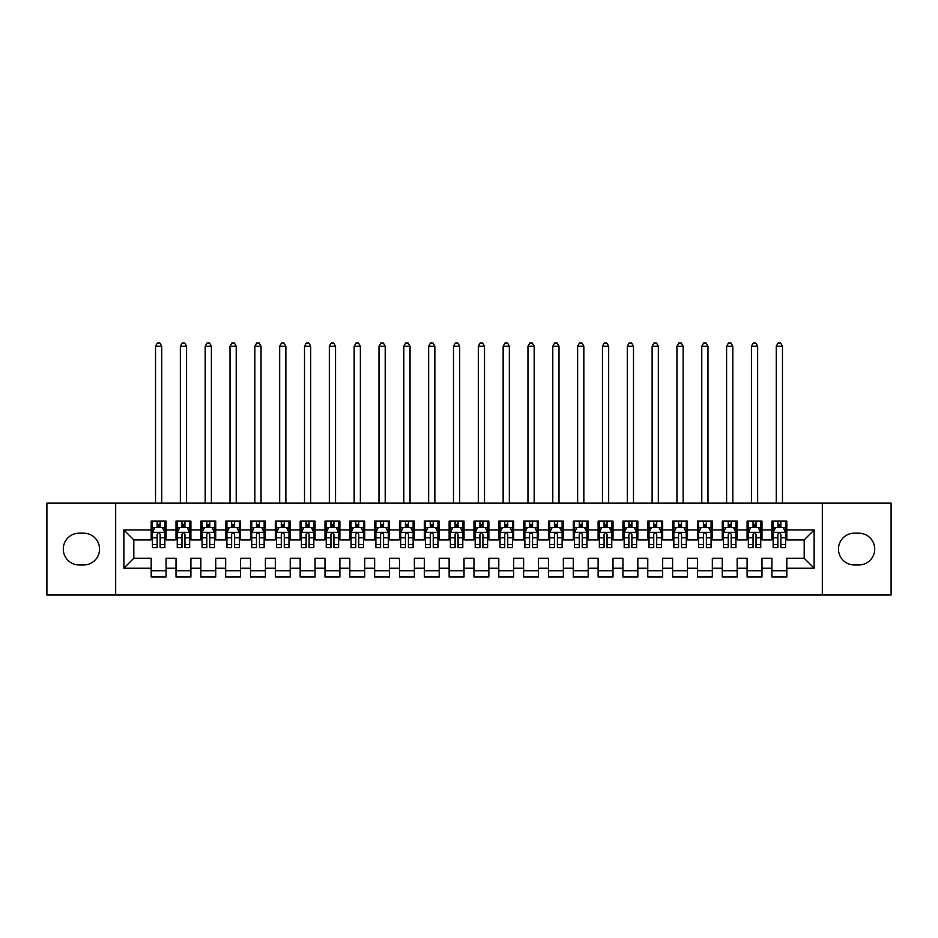 <?xml version="1.0" encoding="UTF-8"?>
<svg xmlns="http://www.w3.org/2000/svg" width="938" height="938" viewBox="0 0 938 938"><rect width="100%" height="100%" fill="white"/><g stroke="black" fill="none" stroke-linecap="round" stroke-linejoin="round"><path stroke-width="1.41" d="M822.321 595.009L891.1 595.009L891.1 503.143L822.321 503.143L822.321 595.009L115.679 595.009L115.679 503.143L46.9 503.143L46.9 595.009L115.679 595.009M822.321 503.143L115.679 503.143M123.875 568.194L123.875 529.958L151.182 529.958L151.182 539.889L133.806 539.889L133.806 558.262L123.875 568.194L151.182 568.194L151.182 577.011L166.085 577.011L166.085 568.194L176.016 568.194L176.016 577.011L190.906 577.011L190.906 568.194L200.838 568.194L200.838 577.011L215.74 577.011L215.74 568.194L225.671 568.194L225.671 577.011L240.574 577.011L240.574 568.194L250.505 568.194L250.505 577.011L265.395 577.011L265.395 568.194L275.326 568.194L275.326 577.011L290.229 577.011L290.229 568.194L300.16 568.194L300.16 577.011L315.062 577.011L315.062 568.194L324.994 568.194L324.994 577.011L339.884 577.011L339.884 568.194L349.815 568.194L349.815 577.011L364.718 577.011L364.718 568.194L374.649 568.194L374.649 577.011L389.551 577.011L389.551 568.194L399.482 568.194L399.482 577.011L414.373 577.011L414.373 568.194L424.304 568.194L424.304 577.011L439.207 577.011L439.207 568.194L449.138 568.194L449.138 577.011L464.029 577.011L464.029 568.194L473.971 568.194L473.971 577.011L488.862 577.011L488.862 568.194L498.793 568.194L498.793 577.011L513.696 577.011L513.696 568.194L523.627 568.194L523.627 577.011L538.518 577.011L538.518 568.194L548.449 568.194L548.449 577.011L563.351 577.011L563.351 568.194L573.282 568.194L573.282 577.011L588.185 577.011L588.185 568.194L598.116 568.194L598.116 577.011L613.006 577.011L613.006 568.194L622.938 568.194L622.938 577.011L637.84 577.011L637.84 568.194L647.771 568.194L647.771 577.011L662.674 577.011L662.674 568.194L672.605 568.194L672.605 577.011L687.495 577.011L687.495 568.194L697.426 568.194L697.426 577.011L712.329 577.011L712.329 568.194L722.26 568.194L722.26 577.011L737.162 577.011L737.162 568.194L747.094 568.194L747.094 577.011L761.984 577.011L761.984 568.194L771.915 568.194L771.915 577.011L786.818 577.011L786.818 558.262L804.194 558.262L804.194 539.889L786.818 539.889L786.818 529.958L814.125 529.958L814.125 568.194L786.818 568.194M786.818 529.958L786.818 521.141L771.915 521.141L771.915 529.958L761.984 529.958L761.984 521.141L747.094 521.141L747.094 529.958L737.162 529.958L737.162 521.141L722.26 521.141L722.26 529.958L712.329 529.958L712.329 521.141L697.426 521.141L697.426 529.958L687.495 529.958L687.495 521.141L672.605 521.141L672.605 529.958L662.674 529.958L662.674 521.141L647.771 521.141L647.771 529.958L637.84 529.958L637.84 521.141L622.938 521.141L622.938 529.958L613.006 529.958L613.006 521.141L598.116 521.141L598.116 529.958L588.185 529.958L588.185 521.141L573.282 521.141L573.282 529.958L563.351 529.958L563.351 521.141L548.449 521.141L548.449 529.958L538.518 529.958L538.518 521.141L523.627 521.141L523.627 529.958L513.696 529.958L513.696 521.141L498.793 521.141L498.793 529.958L488.862 529.958L488.862 521.141L473.971 521.141L473.971 529.958L464.029 529.958L464.029 521.141L449.138 521.141L449.138 529.958L439.207 529.958L439.207 521.141L424.304 521.141L424.304 529.958L414.373 529.958L414.373 521.141L399.482 521.141L399.482 529.958L389.551 529.958L389.551 521.141L374.649 521.141L374.649 529.958L364.718 529.958L364.718 521.141L349.815 521.141L349.815 529.958L339.884 529.958L339.884 521.141L324.994 521.141L324.994 529.958L315.062 529.958L315.062 521.141L300.16 521.141L300.16 529.958L290.229 529.958L290.229 521.141L275.326 521.141L275.326 529.958L265.395 529.958L265.395 521.141L250.505 521.141L250.505 529.958L240.574 529.958L240.574 521.141L225.671 521.141L225.671 529.958L215.74 529.958L215.74 521.141L200.838 521.141L200.838 529.958L190.906 529.958L190.906 521.141L176.016 521.141L176.016 529.958L166.085 529.958L166.085 521.141L151.182 521.141L151.182 529.958M761.984 568.194L761.984 558.262L771.915 558.262L771.915 568.194M814.125 529.958L804.194 539.889M737.162 568.194L737.162 558.262L747.094 558.262L747.094 568.194M771.915 529.958L771.915 539.889L761.984 539.889L761.984 529.958M712.329 568.194L712.329 558.262L722.26 558.262L722.26 568.194M747.094 529.958L747.094 539.889L737.162 539.889L737.162 529.958M687.495 568.194L687.495 558.262L697.426 558.262L697.426 568.194M722.26 529.958L722.26 539.889L712.329 539.889L712.329 529.958M662.674 568.194L662.674 558.262L672.605 558.262L672.605 568.194M697.426 529.958L697.426 539.889L687.495 539.889L687.495 529.958M637.84 568.194L637.84 558.262L647.771 558.262L647.771 568.194M672.605 529.958L672.605 539.889L662.674 539.889L662.674 529.958M613.006 568.194L613.006 558.262L622.938 558.262L622.938 568.194M647.771 529.958L647.771 539.889L637.84 539.889L637.84 529.958M588.185 568.194L588.185 558.262L598.116 558.262L598.116 568.194M622.938 529.958L622.938 539.889L613.006 539.889L613.006 529.958M563.351 568.194L563.351 558.262L573.282 558.262L573.282 568.194M598.116 529.958L598.116 539.889L588.185 539.889L588.185 529.958M538.518 568.194L538.518 558.262L548.449 558.262L548.449 568.194M573.282 529.958L573.282 539.889L563.351 539.889L563.351 529.958M513.696 568.194L513.696 558.262L523.627 558.262L523.627 568.194M548.449 529.958L548.449 539.889L538.518 539.889L538.518 529.958M488.862 568.194L488.862 558.262L498.793 558.262L498.793 568.194M523.627 529.958L523.627 539.889L513.696 539.889L513.696 529.958M464.029 568.194L464.029 558.262L473.971 558.262L473.971 568.194M498.793 529.958L498.793 539.889L488.862 539.889L488.862 529.958M439.207 568.194L439.207 558.262L449.138 558.262L449.138 568.194M473.971 529.958L473.971 539.889L464.029 539.889L464.029 529.958M414.373 568.194L414.373 558.262L424.304 558.262L424.304 568.194M449.138 529.958L449.138 539.889L439.207 539.889L439.207 529.958M389.551 568.194L389.551 558.262L399.482 558.262L399.482 568.194M424.304 529.958L424.304 539.889L414.373 539.889L414.373 529.958M364.718 568.194L364.718 558.262L374.649 558.262L374.649 568.194M399.482 529.958L399.482 539.889L389.551 539.889L389.551 529.958M339.884 568.194L339.884 558.262L349.815 558.262L349.815 568.194M374.649 529.958L374.649 539.889L364.718 539.889L364.718 529.958M315.062 568.194L315.062 558.262L324.994 558.262L324.994 568.194M349.815 529.958L349.815 539.889L339.884 539.889L339.884 529.958M290.229 568.194L290.229 558.262L300.16 558.262L300.16 568.194M324.994 529.958L324.994 539.889L315.062 539.889L315.062 529.958M265.395 568.194L265.395 558.262L275.326 558.262L275.326 568.194M300.16 529.958L300.16 539.889L290.229 539.889L290.229 529.958M240.574 568.194L240.574 558.262L250.505 558.262L250.505 568.194M275.326 529.958L275.326 539.889L265.395 539.889L265.395 529.958M215.74 568.194L215.74 558.262L225.671 558.262L225.671 568.194M250.505 529.958L250.505 539.889L240.574 539.889L240.574 529.958M190.906 568.194L190.906 558.262L200.838 558.262L200.838 568.194M225.671 529.958L225.671 539.889L215.74 539.889L215.74 529.958M166.085 568.194L166.085 558.262L176.016 558.262L176.016 568.194M200.838 529.958L200.838 539.889L190.906 539.889L190.906 529.958M133.806 558.262L151.182 558.262L151.182 568.194M176.016 529.958L176.016 539.889L166.085 539.889L166.085 529.958M771.915 527.344L773.158 527.344M785.575 527.344L786.818 527.344M747.094 527.344L748.336 527.344M760.741 527.344L761.984 527.344M722.26 527.344L723.503 527.344M735.92 527.344L737.162 527.344M697.426 527.344L698.669 527.344M711.086 527.344L712.329 527.344M672.605 527.344L673.847 527.344M686.253 527.344L687.495 527.344M647.771 527.344L649.014 527.344M661.431 527.344L662.674 527.344M622.938 527.344L624.18 527.344M636.597 527.344L637.84 527.344M598.116 527.344L599.359 527.344M611.764 527.344L613.006 527.344M573.282 527.344L574.525 527.344M586.942 527.344L588.185 527.344M548.449 527.344L549.691 527.344M562.108 527.344L563.351 527.344M523.627 527.344L524.87 527.344M537.286 527.344L538.518 527.344M498.793 527.344L500.036 527.344M512.453 527.344L513.696 527.344M473.971 527.344L475.203 527.344M487.619 527.344L488.862 527.344M449.138 527.344L450.381 527.344M462.797 527.344L464.029 527.344M424.304 527.344L425.547 527.344M437.964 527.344L439.207 527.344M399.482 527.344L400.714 527.344M413.13 527.344L414.373 527.344M374.649 527.344L375.892 527.344M388.309 527.344L389.551 527.344M349.815 527.344L351.058 527.344M363.475 527.344L364.718 527.344M324.994 527.344L326.236 527.344M338.641 527.344L339.884 527.344M300.16 527.344L301.403 527.344M313.82 527.344L315.062 527.344M275.326 527.344L276.569 527.344M288.986 527.344L290.229 527.344M250.505 527.344L251.747 527.344M264.153 527.344L265.395 527.344M225.671 527.344L226.914 527.344M239.331 527.344L240.574 527.344M200.838 527.344L202.08 527.344M214.497 527.344L215.74 527.344M176.016 527.344L177.259 527.344M189.664 527.344L190.906 527.344M151.182 527.344L152.425 527.344M164.842 527.344L166.085 527.344M151.182 570.796L166.085 570.796M176.016 570.796L190.906 570.796M200.838 570.796L215.74 570.796M225.671 570.796L240.574 570.796M250.505 570.796L265.395 570.796M275.326 570.796L290.229 570.796M300.16 570.796L315.062 570.796M324.994 570.796L339.884 570.796M349.815 570.796L364.718 570.796M374.649 570.796L389.551 570.796M399.482 570.796L414.373 570.796M424.304 570.796L439.207 570.796M449.138 570.796L464.029 570.796M473.971 570.796L488.862 570.796M498.793 570.796L513.696 570.796M523.627 570.796L538.518 570.796M548.449 570.796L563.351 570.796M573.282 570.796L588.185 570.796M598.116 570.796L613.006 570.796M622.938 570.796L637.84 570.796M647.771 570.796L662.674 570.796M672.605 570.796L687.495 570.796M697.426 570.796L712.329 570.796M722.26 570.796L737.162 570.796M747.094 570.796L761.984 570.796M771.915 570.796L786.818 570.796M123.875 529.958L133.806 539.889M804.194 558.262L814.125 568.194M79.179 533.183A15.887 15.887 0 0 0 63.292 549.07A15.887 15.887 0 0 0 79.179 564.969L83.646 564.969A15.887 15.887 0 0 0 99.534 549.07A15.887 15.887 0 0 0 83.646 533.183L79.179 533.183M858.821 564.969A15.887 15.887 0 0 0 874.708 549.07A15.887 15.887 0 0 0 858.821 533.183L854.354 533.183A15.887 15.887 0 0 0 838.466 549.07A15.887 15.887 0 0 0 854.354 564.969L858.821 564.969M160.117 524.365L157.138 524.365M164.842 544.474L160.117 544.474L160.117 547.581L164.842 547.581L164.842 532.444L162.356 527.473L154.911 527.473L152.425 532.444L152.425 547.581L157.138 547.581L157.138 544.474L152.425 544.474M152.425 532.444L152.425 521.141M164.842 532.444L164.842 521.141M157.138 527.473L157.138 521.141M160.117 521.141L160.117 527.473M160.117 544.474L160.117 534.297C159.132 532.385 158.135 532.385 157.138 534.297L157.138 544.474M160.117 527.344L157.138 527.344M161.735 503.143L161.735 346.216L155.532 346.216L155.532 503.143M155.532 346.216L157.396 342.991L159.87 342.991L161.735 346.216M184.95 524.365L181.972 524.365M189.664 544.474L184.95 544.474L184.95 547.581L189.664 547.581L189.664 532.444L187.19 527.473L179.733 527.473L177.259 532.444L177.259 547.581L181.972 547.581L181.972 544.474L177.259 544.474M177.259 532.444L177.259 521.141M189.664 532.444L189.664 521.141M181.972 527.473L181.972 521.141M184.95 521.141L184.95 527.473M184.95 544.474L184.95 534.297C183.965 532.385 182.969 532.385 181.972 534.297L181.972 544.474M184.95 527.344L181.972 527.344M186.568 503.143L186.568 346.216L180.354 346.216L180.354 503.143M180.354 346.216L182.218 342.991L184.704 342.991L186.568 346.216M209.784 524.365L206.806 524.365M214.497 544.474L209.784 544.474L209.784 547.581L214.497 547.581L214.497 532.444L212.011 527.473L204.566 527.473L202.08 532.444L202.08 547.581L206.806 547.581L206.806 544.474L202.08 544.474M202.08 532.444L202.08 521.141M214.497 532.444L214.497 521.141M206.806 527.473L206.806 521.141M209.784 521.141L209.784 527.473M209.784 544.474L209.784 534.297C208.787 532.385 207.79 532.385 206.806 534.297L206.806 544.474M209.784 527.344L206.806 527.344M211.39 503.143L211.39 346.216L205.188 346.216L205.188 503.143M205.188 346.216L207.052 342.991L209.537 342.991L211.39 346.216M234.606 524.365L231.627 524.365M239.331 544.474L234.606 544.474L234.606 547.581L239.331 547.581L239.331 532.444L236.845 527.473L229.4 527.473L226.914 532.444L226.914 547.581L231.627 547.581L231.627 544.474L226.914 544.474M226.914 532.444L226.914 521.141M239.331 532.444L239.331 521.141M231.627 527.473L231.627 521.141M234.606 521.141L234.606 527.473M234.606 544.474L234.606 534.297C233.621 532.385 232.624 532.385 231.627 534.297L231.627 544.474M234.606 527.344L231.627 527.344M236.224 503.143L236.224 346.216L230.021 346.216L230.021 503.143M230.021 346.216L231.874 342.991L234.359 342.991L236.224 346.216M259.439 524.365L256.461 524.365M264.153 544.474L259.439 544.474L259.439 547.581L264.153 547.581L264.153 532.444L261.679 527.473L254.221 527.473L251.747 532.444L251.747 547.581L256.461 547.581L256.461 544.474L251.747 544.474M251.747 532.444L251.747 521.141M264.153 532.444L264.153 521.141M256.461 527.473L256.461 521.141M259.439 521.141L259.439 527.473M259.439 544.474L259.439 534.297C258.442 532.385 257.458 532.385 256.461 534.297L256.461 544.474M259.439 527.344L256.461 527.344M261.057 503.143L261.057 346.216L254.843 346.216L254.843 503.143M254.843 346.216L256.707 342.991L259.193 342.991L261.057 346.216M284.273 524.365L281.294 524.365M288.986 544.474L284.273 544.474L284.273 547.581L288.986 547.581L288.986 532.444L286.5 527.473L279.055 527.473L276.569 532.444L276.569 547.581L281.294 547.581L281.294 544.474L276.569 544.474M276.569 532.444L276.569 521.141M288.986 532.444L288.986 521.141M281.294 527.473L281.294 521.141M284.273 521.141L284.273 527.473M284.273 544.474L284.273 534.297C283.276 532.385 282.279 532.385 281.294 534.297L281.294 544.474M284.273 527.344L281.294 527.344M285.879 503.143L285.879 346.216L279.676 346.216L279.676 503.143M279.676 346.216L281.541 342.991L284.026 342.991L285.879 346.216M309.094 524.365L306.116 524.365M313.82 544.474L309.094 544.474L309.094 547.581L313.82 547.581L313.82 532.444L311.334 527.473L303.889 527.473L301.403 532.444L301.403 547.581L306.116 547.581L306.116 544.474L301.403 544.474M301.403 532.444L301.403 521.141M313.82 532.444L313.82 521.141M306.116 527.473L306.116 521.141M309.094 521.141L309.094 527.473M309.094 544.474L309.094 534.297C308.11 532.385 307.113 532.385 306.116 534.297L306.116 544.474M309.094 527.344L306.116 527.344M310.713 503.143L310.713 346.216L304.51 346.216L304.51 503.143M304.51 346.216L306.363 342.991L308.848 342.991L310.713 346.216M333.928 524.365L330.95 524.365M338.641 544.474L333.928 544.474L333.928 547.581L338.641 547.581L338.641 532.444L336.167 527.473L328.71 527.473L326.236 532.444L326.236 547.581L330.95 547.581L330.95 544.474L326.236 544.474M326.236 532.444L326.236 521.141M338.641 532.444L338.641 521.141M330.95 527.473L330.95 521.141M333.928 521.141L333.928 527.473M333.928 544.474L333.928 534.297C332.931 532.385 331.946 532.385 330.95 534.297L330.95 544.474M333.928 527.344L330.95 527.344M335.546 503.143L335.546 346.216L329.332 346.216L329.332 503.143M329.332 346.216L331.196 342.991L333.682 342.991L335.546 346.216M358.762 524.365L355.783 524.365M363.475 544.474L358.762 544.474L358.762 547.581L363.475 547.581L363.475 532.444L360.989 527.473L353.544 527.473L351.058 532.444L351.058 547.581L355.783 547.581L355.783 544.474L351.058 544.474M351.058 532.444L351.058 521.141M363.475 532.444L363.475 521.141M355.783 527.473L355.783 521.141M358.762 521.141L358.762 527.473M358.762 544.474L358.762 534.297C357.765 532.385 356.768 532.385 355.783 534.297L355.783 544.474M358.762 527.344L355.783 527.344M360.368 503.143L360.368 346.216L354.165 346.216L354.165 503.143M354.165 346.216L356.03 342.991L358.504 342.991L360.368 346.216M383.583 524.365L380.605 524.365M388.309 544.474L383.583 544.474L383.583 547.581L388.309 547.581L388.309 532.444L385.823 527.473L378.377 527.473L375.892 532.444L375.892 547.581L380.605 547.581L380.605 544.474L375.892 544.474M375.892 532.444L375.892 521.141M388.309 532.444L388.309 521.141M380.605 527.473L380.605 521.141M383.583 521.141L383.583 527.473M383.583 544.474L383.583 534.297C382.598 532.385 381.602 532.385 380.605 534.297L380.605 544.474M383.583 527.344L380.605 527.344M385.201 503.143L385.201 346.216L378.999 346.216L378.999 503.143M378.999 346.216L380.851 342.991L383.337 342.991L385.201 346.216M408.417 524.365L405.439 524.365M413.13 544.474L408.417 544.474L408.417 547.581L413.13 547.581L413.13 532.444L410.656 527.473L403.199 527.473L400.714 532.444L400.714 547.581L405.439 547.581L405.439 544.474L400.714 544.474M400.714 532.444L400.714 521.141M413.13 532.444L413.13 521.141M405.439 527.473L405.439 521.141M408.417 521.141L408.417 527.473M408.417 544.474L408.417 534.297C407.42 532.385 406.435 532.385 405.439 534.297L405.439 544.474M408.417 527.344L405.439 527.344M410.035 503.143L410.035 346.216L403.821 346.216L403.821 503.143M403.821 346.216L405.685 342.991L408.171 342.991L410.035 346.216M433.25 524.365L430.261 524.365M437.964 544.474L433.25 544.474L433.25 547.581L437.964 547.581L437.964 532.444L435.478 527.473L428.033 527.473L425.547 532.444L425.547 547.581L430.261 547.581L430.261 544.474L425.547 544.474M425.547 532.444L425.547 521.141M437.964 532.444L437.964 521.141M430.261 527.473L430.261 521.141M433.25 521.141L433.25 527.473M433.25 544.474L433.25 534.297C432.254 532.385 431.257 532.385 430.261 534.297L430.261 544.474M433.25 527.344L430.261 527.344M434.857 503.143L434.857 346.216L428.654 346.216L428.654 503.143M428.654 346.216L430.519 342.991L432.993 342.991L434.857 346.216M458.072 524.365L455.094 524.365M462.797 544.474L458.072 544.474L458.072 547.581L462.797 547.581L462.797 532.444L460.312 527.473L452.866 527.473L450.381 532.444L450.381 547.581L455.094 547.581L455.094 544.474L450.381 544.474M450.381 532.444L450.381 521.141M462.797 532.444L462.797 521.141M455.094 527.473L455.094 521.141M458.072 521.141L458.072 527.473M458.072 544.474L458.072 534.297C457.087 532.385 456.091 532.385 455.094 534.297L455.094 544.474M458.072 527.344L455.094 527.344M459.69 503.143L459.69 346.216L453.476 346.216L453.476 503.143M453.476 346.216L455.34 342.991L457.826 342.991L459.69 346.216M482.906 524.365L479.928 524.365M487.619 544.474L482.906 544.474L482.906 547.581L487.619 547.581L487.619 532.444L485.134 527.473L477.688 527.473L475.203 532.444L475.203 547.581L479.928 547.581L479.928 544.474L475.203 544.474M475.203 532.444L475.203 521.141M487.619 532.444L487.619 521.141M479.928 527.473L479.928 521.141M482.906 521.141L482.906 527.473M482.906 544.474L482.906 534.297C481.909 532.385 480.924 532.385 479.928 534.297L479.928 544.474M482.906 527.344L479.928 527.344M484.524 503.143L484.524 346.216L478.31 346.216L478.31 503.143M478.31 346.216L480.174 342.991L482.66 342.991L484.524 346.216M507.739 524.365L504.75 524.365M512.453 544.474L507.739 544.474L507.739 547.581L512.453 547.581L512.453 532.444L509.967 527.473L502.522 527.473L500.036 532.444L500.036 547.581L504.75 547.581L504.75 544.474L500.036 544.474M500.036 532.444L500.036 521.141M512.453 532.444L512.453 521.141M504.75 527.473L504.75 521.141M507.739 521.141L507.739 527.473M507.739 544.474L507.739 534.297C506.743 532.385 505.746 532.385 504.75 534.297L504.75 544.474M507.739 527.344L504.75 527.344M509.346 503.143L509.346 346.216L503.143 346.216L503.143 503.143M503.143 346.216L505.007 342.991L507.481 342.991L509.346 346.216M532.561 524.365L529.583 524.365M537.286 544.474L532.561 544.474L532.561 547.581L537.286 547.581L537.286 532.444L534.801 527.473L527.344 527.473L524.87 532.444L524.87 547.581L529.583 547.581L529.583 544.474L524.87 544.474M524.87 532.444L524.87 521.141M537.286 532.444L537.286 521.141M529.583 527.473L529.583 521.141M532.561 521.141L532.561 527.473M532.561 544.474L532.561 534.297C531.576 532.385 530.58 532.385 529.583 534.297L529.583 544.474M532.561 527.344L529.583 527.344M534.179 503.143L534.179 346.216L527.965 346.216L527.965 503.143M527.965 346.216L529.829 342.991L532.315 342.991L534.179 346.216M557.395 524.365L554.417 524.365M562.108 544.474L557.395 544.474L557.395 547.581L562.108 547.581L562.108 532.444L559.623 527.473L552.177 527.473L549.691 532.444L549.691 547.581L554.417 547.581L554.417 544.474L549.691 544.474M549.691 532.444L549.691 521.141M562.108 532.444L562.108 521.141M554.417 527.473L554.417 521.141M557.395 521.141L557.395 527.473M557.395 544.474L557.395 534.297C556.398 532.385 555.413 532.385 554.417 534.297L554.417 544.474M557.395 527.344L554.417 527.344M559.001 503.143L559.001 346.216L552.799 346.216L552.799 503.143M552.799 346.216L554.663 342.991L557.149 342.991L559.001 346.216M582.217 524.365L579.238 524.365M586.942 544.474L582.217 544.474L582.217 547.581L586.942 547.581L586.942 532.444L584.456 527.473L577.011 527.473L574.525 532.444L574.525 547.581L579.238 547.581L579.238 544.474L574.525 544.474M574.525 532.444L574.525 521.141M586.942 532.444L586.942 521.141M579.238 527.473L579.238 521.141M582.217 521.141L582.217 527.473M582.217 544.474L582.217 534.297C581.232 532.385 580.235 532.385 579.238 534.297L579.238 544.474M582.217 527.344L579.238 527.344M583.835 503.143L583.835 346.216L577.632 346.216L577.632 503.143M577.632 346.216L579.496 342.991L581.97 342.991L583.835 346.216M607.05 524.365L604.072 524.365M611.764 544.474L607.05 544.474L607.05 547.581L611.764 547.581L611.764 532.444L609.29 527.473L601.833 527.473L599.359 532.444L599.359 547.581L604.072 547.581L604.072 544.474L599.359 544.474M599.359 532.444L599.359 521.141M611.764 532.444L611.764 521.141M604.072 527.473L604.072 521.141M607.05 521.141L607.05 527.473M607.05 544.474L607.05 534.297C606.065 532.385 605.069 532.385 604.072 534.297L604.072 544.474M607.05 527.344L604.072 527.344M608.668 503.143L608.668 346.216L602.454 346.216L602.454 503.143M602.454 346.216L604.318 342.991L606.804 342.991L608.668 346.216M631.884 524.365L628.906 524.365M636.597 544.474L631.884 544.474L631.884 547.581L636.597 547.581L636.597 532.444L634.111 527.473L626.666 527.473L624.18 532.444L624.18 547.581L628.906 547.581L628.906 544.474L624.18 544.474M624.18 532.444L624.18 521.141M636.597 532.444L636.597 521.141M628.906 527.473L628.906 521.141M631.884 521.141L631.884 527.473M631.884 544.474L631.884 534.297C630.887 532.385 629.89 532.385 628.906 534.297L628.906 544.474M631.884 527.344L628.906 527.344M633.49 503.143L633.49 346.216L627.288 346.216L627.288 503.143M627.288 346.216L629.152 342.991L631.637 342.991L633.49 346.216M656.706 524.365L653.727 524.365M661.431 544.474L656.706 544.474L656.706 547.581L661.431 547.581L661.431 532.444L658.945 527.473L651.5 527.473L649.014 532.444L649.014 547.581L653.727 547.581L653.727 544.474L649.014 544.474M649.014 532.444L649.014 521.141M661.431 532.444L661.431 521.141M653.727 527.473L653.727 521.141M656.706 521.141L656.706 527.473M656.706 544.474L656.706 534.297C655.721 532.385 654.724 532.385 653.727 534.297L653.727 544.474M656.706 527.344L653.727 527.344M658.324 503.143L658.324 346.216L652.121 346.216L652.121 503.143M652.121 346.216L653.974 342.991L656.459 342.991L658.324 346.216M681.539 524.365L678.561 524.365M686.253 544.474L681.539 544.474L681.539 547.581L686.253 547.581L686.253 532.444L683.779 527.473L676.321 527.473L673.847 532.444L673.847 547.581L678.561 547.581L678.561 544.474L673.847 544.474M673.847 532.444L673.847 521.141M686.253 532.444L686.253 521.141M678.561 527.473L678.561 521.141M681.539 521.141L681.539 527.473M681.539 544.474L681.539 534.297C680.542 532.385 679.558 532.385 678.561 534.297L678.561 544.474M681.539 527.344L678.561 527.344M683.157 503.143L683.157 346.216L676.943 346.216L676.943 503.143M676.943 346.216L678.807 342.991L681.293 342.991L683.157 346.216M706.373 524.365L703.394 524.365M711.086 544.474L706.373 544.474L706.373 547.581L711.086 547.581L711.086 532.444L708.6 527.473L701.155 527.473L698.669 532.444L698.669 547.581L703.394 547.581L703.394 544.474L698.669 544.474M698.669 532.444L698.669 521.141M711.086 532.444L711.086 521.141M703.394 527.473L703.394 521.141M706.373 521.141L706.373 527.473M706.373 544.474L706.373 534.297C705.376 532.385 704.379 532.385 703.394 534.297L703.394 544.474M706.373 527.344L703.394 527.344M707.979 503.143L707.979 346.216L701.776 346.216L701.776 503.143M701.776 346.216L703.641 342.991L706.126 342.991L707.979 346.216M731.194 524.365L728.216 524.365M735.92 544.474L731.194 544.474L731.194 547.581L735.92 547.581L735.92 532.444L733.434 527.473L725.989 527.473L723.503 532.444L723.503 547.581L728.216 547.581L728.216 544.474L723.503 544.474M723.503 532.444L723.503 521.141M735.92 532.444L735.92 521.141M728.216 527.473L728.216 521.141M731.194 521.141L731.194 527.473M731.194 544.474L731.194 534.297C730.21 532.385 729.213 532.385 728.216 534.297L728.216 544.474M731.194 527.344L728.216 527.344M732.813 503.143L732.813 346.216L726.61 346.216L726.61 503.143M726.61 346.216L728.463 342.991L730.948 342.991L732.813 346.216M756.028 524.365L753.05 524.365M760.741 544.474L756.028 544.474L756.028 547.581L760.741 547.581L760.741 532.444L758.267 527.473L750.81 527.473L748.336 532.444L748.336 547.581L753.05 547.581L753.05 544.474L748.336 544.474M748.336 532.444L748.336 521.141M760.741 532.444L760.741 521.141M753.05 527.473L753.05 521.141M756.028 521.141L756.028 527.473M756.028 544.474L756.028 534.297C755.031 532.385 754.046 532.385 753.05 534.297L753.05 544.474M756.028 527.344L753.05 527.344M757.646 503.143L757.646 346.216L751.432 346.216L751.432 503.143M751.432 346.216L753.296 342.991L755.782 342.991L757.646 346.216M780.862 524.365L777.883 524.365M785.575 544.474L780.862 544.474L780.862 547.581L785.575 547.581L785.575 532.444L783.089 527.473L775.644 527.473L773.158 532.444L773.158 547.581L777.883 547.581L777.883 544.474L773.158 544.474M773.158 532.444L773.158 521.141M785.575 532.444L785.575 521.141M777.883 527.473L777.883 521.141M780.862 521.141L780.862 527.473M780.862 544.474L780.862 534.297C779.865 532.385 778.868 532.385 777.883 534.297L777.883 544.474M780.862 527.344L777.883 527.344M782.468 503.143L782.468 346.216L776.265 346.216L776.265 503.143M776.265 346.216L778.13 342.991L780.604 342.991L782.468 346.216M164.783 532.315L152.484 532.315M152.425 527.766L154.758 527.766M162.508 527.766L164.842 527.766M157.138 537.814L152.425 537.814M164.842 537.814L160.117 537.814M160.117 525.948L157.138 525.948M189.605 532.315L177.317 532.315M177.259 527.766L179.592 527.766M187.33 527.766L189.664 527.766M181.972 537.814L177.259 537.814M189.664 537.814L184.95 537.814M184.95 525.948L181.972 525.948M214.439 532.315L202.151 532.315M202.08 527.766L204.414 527.766M212.164 527.766L214.497 527.766M206.806 537.814L202.08 537.814M214.497 537.814L209.784 537.814M209.784 525.948L206.806 525.948M239.26 532.315L226.973 532.315M226.914 527.766L229.247 527.766M236.997 527.766L239.331 527.766M231.627 537.814L226.914 537.814M239.331 537.814L234.606 537.814M234.606 525.948L231.627 525.948M264.094 532.315L251.806 532.315M251.747 527.766L254.081 527.766M261.819 527.766L264.153 527.766M256.461 537.814L251.747 537.814M264.153 537.814L259.439 537.814M259.439 525.948L256.461 525.948M288.927 532.315L276.64 532.315M276.569 527.766L278.903 527.766M286.653 527.766L288.986 527.766M281.294 537.814L276.569 537.814M288.986 537.814L284.273 537.814M284.273 525.948L281.294 525.948M313.749 532.315L301.461 532.315M301.403 527.766L303.736 527.766M311.486 527.766L313.82 527.766M306.116 537.814L301.403 537.814M313.82 537.814L309.094 537.814M309.094 525.948L306.116 525.948M338.583 532.315L326.295 532.315M326.236 527.766L328.57 527.766M336.308 527.766L338.641 527.766M330.95 537.814L326.236 537.814M338.641 537.814L333.928 537.814M333.928 525.948L330.95 525.948M363.416 532.315L351.117 532.315M351.058 527.766L353.392 527.766M361.142 527.766L363.475 527.766M355.783 537.814L351.058 537.814M363.475 537.814L358.762 537.814M358.762 525.948L355.783 525.948M388.238 532.315L375.95 532.315M375.892 527.766L378.225 527.766M385.975 527.766L388.309 527.766M380.605 537.814L375.892 537.814M388.309 537.814L383.583 537.814M383.583 525.948L380.605 525.948M413.072 532.315L400.784 532.315M400.714 527.766L403.059 527.766M410.797 527.766L413.13 527.766M405.439 537.814L400.714 537.814M413.13 537.814L408.417 537.814M408.417 525.948L405.439 525.948M437.905 532.315L425.606 532.315M425.547 527.766L427.88 527.766M435.631 527.766L437.964 527.766M430.261 537.814L425.547 537.814M437.964 537.814L433.25 537.814M433.25 525.948L430.261 525.948M462.727 532.315L450.439 532.315M450.381 527.766L452.714 527.766M460.464 527.766L462.797 527.766M455.094 537.814L450.381 537.814M462.797 537.814L458.072 537.814M458.072 525.948L455.094 525.948M487.561 532.315L475.273 532.315M475.203 527.766L477.536 527.766M485.286 527.766L487.619 527.766M479.928 537.814L475.203 537.814M487.619 537.814L482.906 537.814M482.906 525.948L479.928 525.948M512.394 532.315L500.095 532.315M500.036 527.766L502.369 527.766M510.12 527.766L512.453 527.766M504.75 537.814L500.036 537.814M512.453 537.814L507.739 537.814M507.739 525.948L504.75 525.948M537.216 532.315L524.928 532.315M524.87 527.766L527.203 527.766M534.941 527.766L537.286 527.766M529.583 537.814L524.87 537.814M537.286 537.814L532.561 537.814M532.561 525.948L529.583 525.948M562.05 532.315L549.762 532.315M549.691 527.766L552.025 527.766M559.775 527.766L562.108 527.766M554.417 537.814L549.691 537.814M562.108 537.814L557.395 537.814M557.395 525.948L554.417 525.948M586.883 532.315L574.584 532.315M574.525 527.766L576.858 527.766M584.609 527.766L586.942 527.766M579.238 537.814L574.525 537.814M586.942 537.814L582.217 537.814M582.217 525.948L579.238 525.948M611.705 532.315L599.417 532.315M599.359 527.766L601.692 527.766M609.43 527.766L611.764 527.766M604.072 537.814L599.359 537.814M611.764 537.814L607.05 537.814M607.05 525.948L604.072 525.948M636.539 532.315L624.251 532.315M624.18 527.766L626.514 527.766M634.264 527.766L636.597 527.766M628.906 537.814L624.18 537.814M636.597 537.814L631.884 537.814M631.884 525.948L628.906 525.948M661.36 532.315L649.073 532.315M649.014 527.766L651.347 527.766M659.097 527.766L661.431 527.766M653.727 537.814L649.014 537.814M661.431 537.814L656.706 537.814M656.706 525.948L653.727 525.948M686.194 532.315L673.906 532.315M673.847 527.766L676.181 527.766M683.919 527.766L686.253 527.766M678.561 537.814L673.847 537.814M686.253 537.814L681.539 537.814M681.539 525.948L678.561 525.948M711.027 532.315L698.74 532.315M698.669 527.766L701.003 527.766M708.753 527.766L711.086 527.766M703.394 537.814L698.669 537.814M711.086 537.814L706.373 537.814M706.373 525.948L703.394 525.948M735.849 532.315L723.561 532.315M723.503 527.766L725.836 527.766M733.586 527.766L735.92 527.766M728.216 537.814L723.503 537.814M735.92 537.814L731.194 537.814M731.194 525.948L728.216 525.948M760.683 532.315L748.395 532.315M748.336 527.766L750.67 527.766M758.408 527.766L760.741 527.766M753.05 537.814L748.336 537.814M760.741 537.814L756.028 537.814M756.028 525.948L753.05 525.948M785.516 532.315L773.217 532.315M773.158 527.766L775.492 527.766M783.242 527.766L785.575 527.766M777.883 537.814L773.158 537.814M785.575 537.814L780.862 537.814M780.862 525.948L777.883 525.948"/></g></svg>
